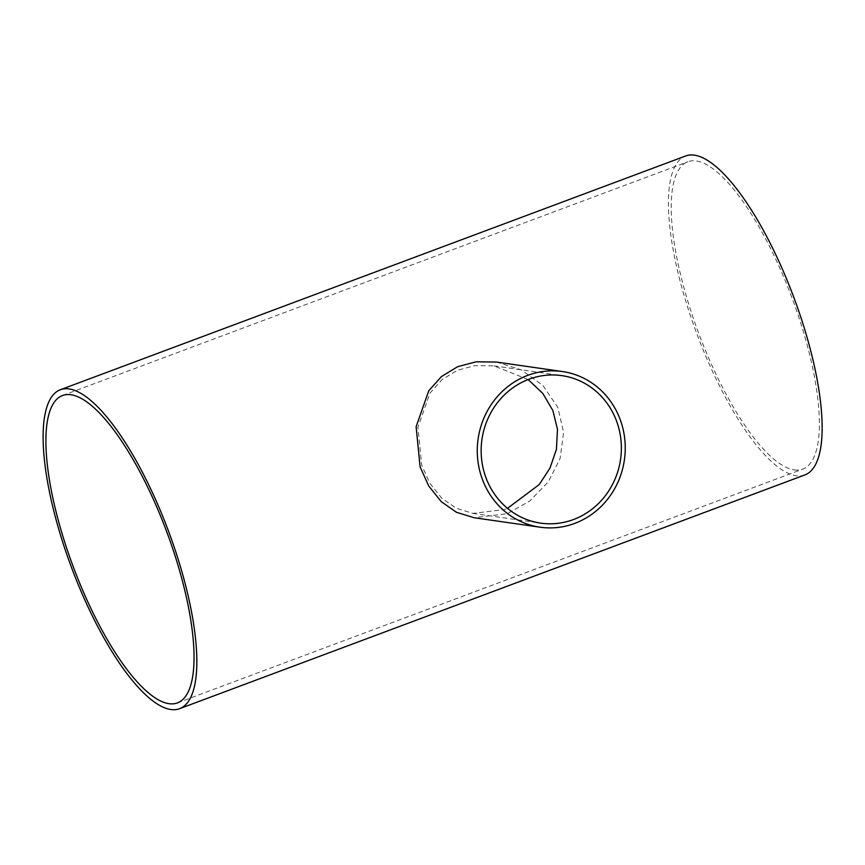 <?xml version="1.0" encoding="UTF-8"?>
<svg xmlns="http://www.w3.org/2000/svg" width="865" height="865" viewBox="0 0 865 865"><rect width="100%" height="100%" fill="white"/><g stroke="black" fill="none" stroke-linecap="round" stroke-linejoin="round"><path stroke-width="0.65" stroke-dasharray="4.33 3.24" d="M528.126 379.562L494.045 365.873L474.885 365.646L457.325 370.307L442.015 379.638L429.959 393.11L417.946 427.159L421.688 465.165L429.829 483.265L441.777 498.175L456.147 508.209L472.841 513.388L504.371 509.593L507.506 508.339M794.286 469.911A164.069 49.91 -110.5 0 0 802.742 469.133A164.069 49.91 -110.5 0 0 792.037 297.971A164.069 49.91 -110.5 0 0 687.837 161.766A164.069 49.91 -110.5 0 0 693.968 320.212A164.069 49.91 -110.5 0 0 794.286 469.911M496.369 362.046L521.411 369.896L542.842 385.412L557.763 407.318L563.645 432.349L560.077 458.58L548.378 481.729L529.758 501.062L507.236 513.713L473.998 517.713M804.904 474.917A170.254 51.792 69.5 0 1 796.135 475.739A170.254 51.792 69.5 0 1 692.032 320.385A170.254 51.792 69.5 0 1 685.675 155.97M472.841 513.388L540.657 523.13M494.045 365.873L561.85 375.626M177.422 702.899L802.742 469.133M62.518 395.532L687.837 161.766"/><path stroke-width="1.3" d="M484.768 474.236A74.509 70.022 -81.8 0 1 561.85 375.626A74.509 70.022 -81.8 0 1 620.562 459.337A74.509 70.022 -81.8 0 1 540.657 523.13A74.509 70.022 -81.8 0 1 484.768 474.236M507.506 508.339L539.241 484.551L549.989 468.106L556.433 449.324L557.493 429.386L552.897 410.583L542.831 393.445L528.126 379.562M168.967 703.678A164.069 49.91 69.5 0 1 68.649 553.978A164.069 49.91 69.5 0 1 62.518 395.532A164.069 49.91 69.5 0 1 166.718 531.737A164.069 49.91 69.5 0 1 177.422 702.899A164.069 49.91 69.5 0 1 168.967 703.678M481.091 475.609A78.639 73.893 98.2 0 0 540.074 527.207A78.639 73.893 98.2 0 0 624.4 459.888A78.639 73.893 98.2 0 0 562.445 371.539A78.639 73.893 98.2 0 0 481.091 475.609M540.074 527.207L473.998 517.713L456.406 512.264L441.291 501.678L428.694 485.946L420.098 466.841L416.13 426.715L428.748 390.785L441.442 376.578L457.585 366.717L476.128 361.797L496.369 362.046L562.445 371.539M170.816 709.505A170.254 51.792 -110.5 0 0 179.585 708.684A170.254 51.792 -110.5 0 0 168.48 531.078A170.254 51.792 -110.5 0 0 60.355 389.737A170.254 51.792 -110.5 0 0 66.713 554.151A170.254 51.792 -110.5 0 0 170.816 709.505M60.355 389.737L685.675 155.97A170.254 51.792 69.5 0 1 793.8 297.311A170.254 51.792 69.5 0 1 804.904 474.917L179.585 708.684"/></g></svg>
